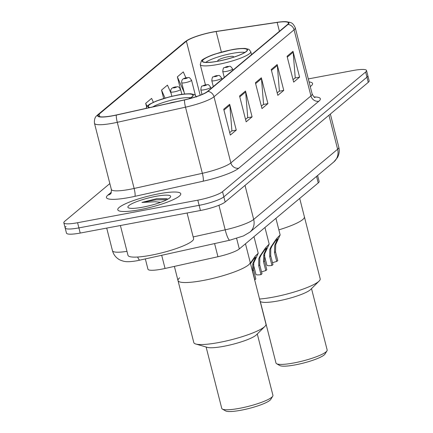 <?xml version="1.0" encoding="UTF-8"?>
<svg xmlns="http://www.w3.org/2000/svg" width="433" height="433" viewBox="0 0 433 433"><rect width="100%" height="100%" fill="white"/><g stroke="black" fill="none" stroke-linecap="round" stroke-linejoin="round"><path stroke-width="0.65" d="M317.616 175.5L319.132 181.438A20.313 3.561 165.7 0 1 318.233 182.932L239.314 248.932A20.313 3.561 165.7 0 1 217.94 256.731L165.054 268.465A20.313 3.561 165.7 0 1 161.698 269.158A20.313 3.561 165.7 0 1 147.956 269.207L145.342 258.95M66.049 226.454A20.313 3.561 -14.3 0 0 65.156 227.947L66.471 233.111A20.313 3.561 -14.3 0 0 80.213 233.062L200.447 210.498A20.313 3.561 -14.3 0 0 225.165 202.011L368.267 82.34A20.313 3.561 -14.3 0 0 369.165 80.847L367.844 75.683A20.313 3.561 -14.3 0 1 366.951 77.171A20.313 3.561 -14.3 0 0 367.844 75.683L366.529 70.514A20.313 3.561 -14.3 0 0 352.787 70.568L308.301 78.914M109.841 183.565L64.733 221.285A20.313 3.561 -14.3 0 0 63.835 222.779A20.313 3.561 -14.3 0 0 77.583 222.724L197.811 200.165L199.126 205.334A20.313 3.561 -14.3 0 0 223.85 196.842L366.951 77.171L223.85 196.842A20.313 3.561 -14.3 0 1 199.126 205.334L78.898 227.893L199.126 205.334L200.447 210.498M65.156 227.947A20.313 3.561 -14.3 0 0 78.898 227.893A20.313 3.561 -14.3 0 1 65.156 227.947L63.835 222.779M139.772 209.707A32.497 5.699 -14.3 0 0 180.767 193.735A32.497 5.699 -14.3 0 0 158.776 193.816A32.497 5.699 -14.3 0 0 117.781 209.789A32.497 5.699 -14.3 0 0 139.772 209.707A32.497 5.699 -14.3 0 0 180.767 193.735A32.497 5.699 -14.3 0 0 158.776 193.816A32.497 5.699 -14.3 0 0 117.781 209.789A32.497 5.699 -14.3 0 0 139.772 209.707M310.25 86.573A32.497 5.699 -14.3 0 0 312.583 83.504A32.497 5.699 -14.3 0 0 309.065 81.924A32.497 5.699 -14.3 0 1 312.583 83.504A32.497 5.699 -14.3 0 1 310.25 86.573M112.807 115.703A21.666 3.8 165.7 0 1 98.15 115.757A21.666 3.8 165.7 0 1 99.103 114.166L186.39 41.173A21.666 3.8 165.7 0 1 216.143 31.544L277.169 22.429A21.666 3.8 165.7 0 1 288.443 22.949A21.666 3.8 165.7 0 1 287.485 24.54L207.407 91.509A21.666 3.8 165.7 0 1 184.61 99.828L116.385 114.967A21.666 3.8 165.7 0 1 112.807 115.703M112.65 115.833A22.207 3.897 -14.3 0 0 116.315 115.081L184.539 99.942A22.207 3.897 -14.3 0 0 207.905 91.412L287.988 24.443A22.207 3.897 -14.3 0 0 283.902 21.65A22.207 3.897 -14.3 0 0 277.407 22.283L216.386 31.398A22.207 3.897 -14.3 0 0 188.799 39.452A22.207 3.897 -14.3 0 0 185.887 41.265L98.605 114.258A22.207 3.897 -14.3 0 0 112.65 115.833M197.811 200.165A20.313 3.561 -14.3 0 0 222.535 191.673L365.631 72.008A20.313 3.561 -14.3 0 0 366.529 70.514M293.006 51.305L299.587 77.144L293.65 82.108L287.068 56.274L293.006 51.305A5.418 5.007 -129.9 0 1 293.157 52.22L287.285 57.129M245.5 91.027L252.087 116.867L246.15 121.83L239.563 95.996L245.5 91.027A5.418 5.007 -129.9 0 1 245.652 91.942L239.785 96.851M229.669 104.272L236.256 130.106L230.318 135.074L223.731 109.235L229.669 104.272A5.418 5.007 -129.9 0 1 229.82 105.181L223.948 110.09M277.169 64.549L283.756 90.383L277.818 95.347L271.231 69.513L277.169 64.549A5.418 5.007 -129.9 0 1 277.32 65.459L271.448 70.368M261.337 77.788L267.919 103.622L261.981 108.591L255.4 82.752L261.337 77.788A5.418 5.007 -129.9 0 1 261.489 78.698L255.616 83.612M185.914 77.843L183.294 71.894L177.357 76.858L180.431 88.927M171.165 93.555L167.463 85.133L161.525 90.102L163.663 98.502M153.347 102.285L151.626 98.378L145.688 103.341L146.587 106.875M267.919 103.622L263.361 104.483M261.364 106.15L263.573 104.304L261.489 78.698M283.756 90.383L279.193 91.239M277.196 92.911L279.404 91.06L277.32 65.459M236.256 130.106L231.693 130.961M229.696 132.633L231.904 130.788L229.82 105.181M252.087 116.867L247.524 117.722M245.527 119.394L247.736 117.543L245.652 91.942M299.587 77.144L295.025 78M293.027 79.667L295.241 77.821L293.157 52.22M145.688 103.341L147.004 106.323M161.525 90.102L165.038 98.091M177.357 76.858L184.144 92.289M120.396 225.523L127.995 255.34A33.855 5.938 -14.3 0 0 150.901 255.254A33.855 5.938 -14.3 0 0 193.6 238.615L187.078 213.009M167.82 199.185L166.57 198.687L156.676 198.709L141.927 202.422L155.507 201.746L160.546 202.379M142.82 207.158A22.078 3.87 -14.3 0 0 170.494 197.064A22.078 3.87 -14.3 0 0 155.728 196.365A22.078 3.87 -14.3 0 0 134.771 202.406A22.078 3.87 -14.3 0 0 128.395 207.797A22.078 3.87 -14.3 0 0 142.82 207.158M141.927 202.422L155.869 199.857L166.808 199.732M156.676 198.709L166.878 198.774M174.385 266.398L177.995 280.573A37.238 6.533 -14.3 0 0 203.196 280.481A37.238 6.533 -14.3 0 0 250.166 262.176A37.238 6.533 165.7 0 1 248.52 264.915A37.238 6.533 165.7 0 1 209.372 279.209A37.238 6.533 165.7 0 1 177.995 280.573A37.238 6.533 165.7 0 1 179.641 277.84M188.664 98.859A23.019 4.038 -14.3 0 0 192.923 95.168A23.019 4.038 -14.3 0 0 177.346 95.228A23.019 4.038 -14.3 0 0 148.308 106.54A23.019 4.038 -14.3 0 0 149.932 107.525M152.757 106.897A21.666 3.8 165.7 0 1 177.774 98.789A21.666 3.8 165.7 0 1 190.639 97.761M175.782 101.787A8.124 1.423 -14.3 0 0 173.812 102.101A8.124 1.423 -14.3 0 0 168.957 103.303M177.995 280.573L193.8 342.579A37.238 6.533 -14.3 0 0 195.759 344.002A37.238 6.533 -14.3 0 0 230.383 339.992A37.238 6.533 -14.3 0 0 264.325 326.92A37.238 6.533 -14.3 0 0 264.931 326.368A37.238 6.533 -14.3 0 0 265.97 324.182L245.473 243.779M195.759 344.002L207.331 347.369A26.408 4.633 -14.3 0 0 231.882 344.527A26.408 4.633 -14.3 0 0 255.952 335.256A26.408 4.633 -14.3 0 0 256.385 334.866L264.931 326.368M206.113 347.017L221.75 408.368A26.408 4.633 -14.3 0 0 222.362 409.066A26.408 4.633 -14.3 0 0 246.285 406.879A26.408 4.633 -14.3 0 0 271.756 397.267A26.408 4.633 -14.3 0 0 272.72 396.227A26.408 4.633 -14.3 0 0 272.925 395.324L257.283 333.973M222.362 409.066L225.582 410.906A23.696 4.157 -14.3 0 0 247.048 408.947A23.696 4.157 -14.3 0 0 269.911 400.319A23.696 4.157 -14.3 0 0 270.777 399.388L272.72 396.227M218.118 61.134A23.019 4.038 -14.3 0 0 247.151 49.817A23.019 4.038 -14.3 0 0 231.574 49.876A23.019 4.038 -14.3 0 0 202.541 61.188A23.019 4.038 -14.3 0 0 218.118 61.134M278.852 229.863A37.238 6.533 -14.3 0 0 304.394 216.825A37.238 6.533 165.7 0 1 302.754 219.563A37.238 6.533 165.7 0 1 278.852 229.863M205.783 62.374A21.666 3.8 165.7 0 1 232.001 53.438A21.666 3.8 165.7 0 1 244.872 52.409M233.214 57.302A8.124 1.423 -14.3 0 0 233.544 56.728A8.124 1.423 -14.3 0 0 228.045 56.75A8.124 1.423 -14.3 0 0 217.799 60.739A8.124 1.423 -14.3 0 0 218.362 61.085M259.556 299.024A37.238 6.533 -14.3 0 0 318.558 281.569A37.238 6.533 -14.3 0 0 319.164 281.017A37.238 6.533 -14.3 0 0 320.204 278.83L299.706 198.422M260.222 301.628L261.564 302.017A26.408 4.633 -14.3 0 0 286.116 299.176A26.408 4.633 -14.3 0 0 310.185 289.904A26.408 4.633 -14.3 0 0 310.613 289.515L319.164 281.017M260.341 301.666L275.983 363.016A26.408 4.633 -14.3 0 0 276.595 363.715A26.408 4.633 -14.3 0 0 300.513 361.528A26.408 4.633 -14.3 0 0 325.989 351.915A26.408 4.633 -14.3 0 0 326.947 350.876A26.408 4.633 -14.3 0 0 327.153 349.972L311.516 288.622M276.595 363.715L279.815 365.555A23.696 4.157 -14.3 0 0 301.281 363.596A23.696 4.157 -14.3 0 0 324.144 354.968A23.696 4.157 -14.3 0 0 325.004 354.037L326.947 350.876M254.664 279.832A6.771 1.185 165.7 0 1 254.815 279.794L252.558 270.934L252.796 263.697L255.708 257.132L253.814 258.939L250.534 263.627M250.398 263.091L255.346 256.011L258.214 253.262L253.781 262.874L253.581 270.078L255.838 278.939L254.815 279.794M261.543 271.956A6.771 1.185 165.7 0 1 265.781 270.625L263.524 261.765L263.762 254.528L266.674 247.963L264.541 250.079L261.077 255.107L259.8 257.841L259.746 264.92L262.008 273.78L260.985 274.636A10.154 1.781 165.7 0 1 255.93 274.36L253.402 264.433M260.985 274.636L258.728 265.775L258.81 258.669L260.06 255.957L265.526 247.876L269.18 244.093L264.747 253.7L264.547 260.91L266.804 269.77L265.781 270.625M272.509 262.788A6.771 1.185 165.7 0 1 276.747 261.451L274.49 252.596L274.722 245.359L277.634 238.794L275.507 240.905L272.043 245.939L270.766 248.672L270.712 255.751L272.969 264.612L271.951 265.467A10.154 1.781 165.7 0 1 266.896 265.185L264.368 255.264M271.951 265.467L269.694 256.607L269.775 249.5L271.026 246.788L276.492 238.707L280.146 234.924L275.713 244.531L275.512 251.741L277.77 260.601L276.747 261.451M161.704 255.324L165.054 268.465M214.589 243.59L217.94 256.731M236.629 238.415L239.314 248.932M316.566 176.377L318.233 182.932M193.172 236.938L225.192 229.831A27.084 4.747 -14.3 0 0 253.689 219.428L337.616 149.244A27.084 4.747 -14.3 0 0 338.812 147.252C339.672 150.857 339.228 154.289 337.475 157.542L333.778 161.98L249.852 232.169L243.443 235.936L229.853 240.201L137.272 260.698C130.988 261.819 126.452 261.992 123.665 261.229C121.067 260.504 119.373 259.816 118.588 259.161C115.492 257.142 113.462 254.344 112.488 250.767A27.084 4.747 -14.3 0 0 126.977 251.356M225.165 202.011L222.535 191.673M80.213 233.062L77.583 222.724M368.267 82.34L365.631 72.008M229.853 240.201A13.542 2.338 -102.5 0 1 225.192 229.831L218.936 205.269M249.852 232.169A13.542 12.519 -129.9 0 0 253.689 219.428L245.018 185.411M333.778 161.98A13.542 12.519 -129.9 0 0 337.616 149.244L328.945 115.221M139.946 260.152A13.542 2.338 -102.5 0 1 137.634 257.023M99.103 114.166L99.752 116.699M287.988 24.443A6.771 6.262 50.1 0 1 294.077 29.801L213.994 96.77A27.084 4.747 165.7 0 1 185.503 107.173L117.278 122.312A27.084 4.747 165.7 0 1 112.807 123.226A27.084 4.747 165.7 0 1 94.481 123.297L111.341 189.438A27.084 4.747 -14.3 0 0 129.667 189.367A27.084 4.747 -14.3 0 0 134.133 188.452L202.363 173.314A27.084 4.747 -14.3 0 0 230.854 162.911L310.937 95.937A27.084 4.747 -14.3 0 0 312.133 93.95C313.573 96.613 314.537 97.788 315.024 97.485M116.315 115.081A6.771 1.169 -102.5 0 0 117.278 122.312L134.133 188.452A6.771 1.169 77.5 0 1 134.917 196.338A33.855 5.938 165.7 0 1 107.92 195.083L111.341 192.22M314.077 96.949A33.855 5.938 165.7 0 1 318.845 101.225L238.762 168.193A6.771 6.262 -129.9 0 1 230.854 162.911L213.994 96.77A6.771 6.262 -129.9 0 0 207.905 91.412M283.902 21.65L289.682 22.251C290.64 22.895 292.611 22.088 295.274 27.809A27.084 4.747 165.7 0 1 294.077 29.801L310.937 95.937A6.771 6.262 -129.9 0 0 318.845 101.225M238.762 168.193A33.855 5.938 165.7 0 1 203.142 181.2A6.771 1.169 77.5 0 0 202.363 173.314L185.503 107.173A6.771 1.169 -102.5 0 1 184.539 99.942M185.887 41.265A6.771 6.262 -129.9 0 0 184.88 41.947L97.593 114.94A6.771 6.262 50.1 0 1 98.605 114.258M203.142 181.2L134.917 196.338M107.92 195.083A6.771 6.262 -129.9 0 0 110.523 193.892M277.169 22.429L279.42 31.284M216.143 31.544L221.393 52.139M186.39 41.173L200.165 95.217M189.086 98.746A23.36 4.097 -14.3 0 0 177.443 95.146A23.36 4.097 -14.3 0 0 154.029 102.069A23.36 4.097 -14.3 0 0 149.558 107.606M231.677 49.795A23.36 4.097 -14.3 0 0 203.245 59.559A23.36 4.097 -14.3 0 0 218.021 61.215A23.36 4.097 -14.3 0 0 246.453 51.451A23.36 4.097 -14.3 0 0 231.677 49.795M217.886 64.463A26.067 4.574 165.7 0 1 200.246 64.528L201.415 60.772C201.594 59.759 208.63 56.046 215.104 54.044L231.834 49.714C235.806 48.853 240.201 48.42 245.029 48.42L248.894 49.324L250.767 51.651A26.067 4.574 165.7 0 1 217.886 64.463M181.849 94.362L180.583 89.377A5.077 0.893 165.7 0 1 174.174 91.872A5.077 0.893 165.7 0 1 170.737 91.883L171.863 96.288M174.342 87.812A1.694 0.298 -14.3 0 0 176.404 87.103A1.694 0.298 -14.3 0 0 175.333 86.984A1.694 0.298 -14.3 0 0 173.27 87.693A1.694 0.298 -14.3 0 0 174.342 87.812M195.359 95.152L191.543 80.202A5.077 0.893 165.7 0 1 185.14 82.698A5.077 0.893 165.7 0 1 181.703 82.714L184.588 94.015M185.308 78.644A1.694 0.298 -14.3 0 0 187.37 77.935A1.694 0.298 -14.3 0 0 186.298 77.816A1.694 0.298 -14.3 0 0 184.236 78.525A1.694 0.298 -14.3 0 0 185.308 78.644M204.262 89.783A5.077 0.893 165.7 0 1 200.825 89.793C201.166 86.941 201.621 85.712 202.189 86.091L205.615 84.798C208.311 85.258 207.51 82.919 210.665 87.287A5.077 0.893 165.7 0 1 204.262 89.783M205.415 84.895A1.694 0.298 -14.3 0 0 203.358 85.604A1.694 0.298 -14.3 0 0 204.425 85.723A1.694 0.298 -14.3 0 0 206.487 85.014A1.694 0.298 -14.3 0 0 205.415 84.895M253.906 261.104L254.923 260.255M252.558 270.934L253.581 270.078M215.228 80.608A5.077 0.893 165.7 0 1 211.791 80.625C212.132 77.772 212.587 76.538 213.155 76.922L216.581 75.629C219.277 76.084 218.47 73.745 221.631 78.113A5.077 0.893 165.7 0 1 215.228 80.608M216.381 75.726A1.694 0.298 -14.3 0 0 214.324 76.435A1.694 0.298 -14.3 0 0 215.39 76.554A1.694 0.298 -14.3 0 0 217.453 75.845A1.694 0.298 -14.3 0 0 216.381 75.726M260.06 255.957L261.077 255.107M264.872 251.936L265.889 251.08M263.524 261.765L264.547 260.91M258.728 265.775L259.746 264.92M226.188 71.44A5.077 0.893 165.7 0 1 222.757 71.456C223.098 68.603 223.552 67.369 224.121 67.754L227.547 66.46C230.237 66.915 229.436 64.577 232.597 68.944A5.077 0.893 165.7 0 1 226.188 71.44M227.347 66.558A1.694 0.298 -14.3 0 0 225.284 67.267A1.694 0.298 -14.3 0 0 226.356 67.386A1.694 0.298 -14.3 0 0 228.418 66.677A1.694 0.298 -14.3 0 0 227.347 66.558M271.026 246.788L272.043 245.939M275.837 242.761L276.855 241.912M274.49 252.596L275.512 251.741M269.694 256.607L270.712 255.751M112.488 250.767L106.707 228.088M338.812 147.252L330.347 114.052M188.799 39.452L184.88 41.947M97.593 114.94C97.495 115.481 93.874 116.428 94.481 123.297M295.274 27.809L312.133 93.95M110.615 193.816L110.496 193.924C111.064 193.957 111.351 192.463 111.341 189.438M196.533 97.003L194.661 94.675L190.796 93.772C185.968 93.772 181.573 94.205 177.6 95.065L169.714 96.813L156.205 101.084L149.585 104.245L147.182 106.123L145.964 108.407M205.426 84.836L200.246 64.528M251.519 54.618L250.767 51.651M180.583 89.377C177.422 85.009 178.223 87.347 175.533 86.887C173.525 87.379 170.293 87.926 170.737 91.883M191.543 80.202C188.387 75.835 189.189 78.173 186.493 77.718C184.485 78.211 181.259 78.757 181.703 82.714M202.016 94.464L200.825 89.793M210.979 88.516L210.665 87.287M258.214 253.262L253.982 236.662M213.307 86.573L211.791 80.625M221.945 79.347L221.631 78.113M269.18 244.093L264.947 227.493M224.272 77.404L222.757 71.456M232.911 70.178L232.597 68.944M280.146 234.924L275.913 218.324"/></g></svg>
